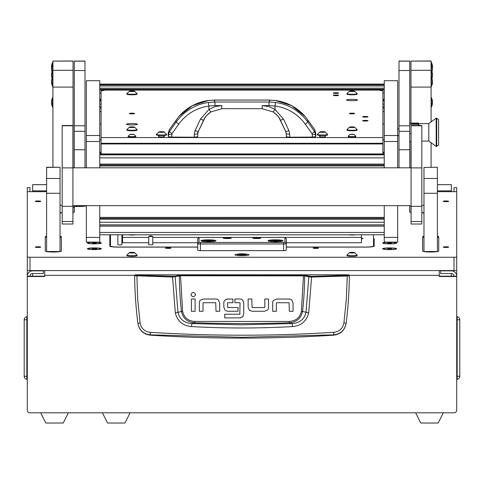<?xml version="1.0" encoding="UTF-8"?>
<svg xmlns="http://www.w3.org/2000/svg" width="484" height="484" viewBox="0 0 484 484"><rect width="100%" height="100%" fill="white"/><g stroke="black" fill="none" stroke-linecap="round" stroke-linejoin="round"><path stroke-width="0.73" d="M456.714 187.677L454.028 187.677L456.714 187.653L456.714 270.247A2.686 0.327 180 0 1 454.028 270.574L29.972 270.574A2.686 0.327 180 0 1 27.285 270.247L27.285 256.925A2.686 0.327 0 0 0 29.972 257.252L454.028 257.252A2.686 0.327 0 0 0 456.714 256.925M46.609 184.682L32.652 184.682L32.652 190.853L46.609 190.853M437.391 190.853L451.348 190.853L451.348 184.64L437.391 184.682M439.266 276.183L456.714 276.183L456.714 276.509L439.266 276.509L439.266 270.574M454.028 276.183A2.686 2.662 180 0 0 451.348 273.521L451.348 276.183M32.652 276.183L32.652 273.521A2.686 2.662 180 0 0 29.972 276.183L44.734 276.183M456.714 276.509L456.714 410.123A2.686 2.686 0 0 1 454.028 412.81L29.972 412.81A2.686 2.686 0 0 1 27.285 410.123L27.285 270.247M46.609 191.67L27.285 191.67L27.285 187.653L29.972 187.653L29.972 191.67M29.972 276.183L27.285 276.183A5.366 5.33 180 0 1 32.652 270.852L43.391 270.852L43.391 273.521L32.652 273.521M44.734 270.574L44.734 276.509L27.285 276.509M456.714 210.346L456.714 276.183A5.366 5.33 180 0 0 451.348 270.852L440.609 270.852L440.609 273.521L451.348 273.521M454.028 187.677L454.028 191.67M451.348 190.853L451.348 191.67M32.652 191.67L32.652 190.853M456.714 317.111A0.405 0.405 0 0 1 457.174 316.711A3.085 3.085 0 0 1 459.8 319.767L459.8 376.262A3.085 3.085 0 0 1 457.174 379.311L457.174 316.711M456.714 378.918A0.405 0.405 40.7 0 0 457.174 379.311M27.285 317.111A0.405 0.405 -139.4 0 0 26.826 316.711L26.826 319.767L27.285 319.767M27.285 378.918A0.405 0.405 139.1 0 1 26.826 379.311A3.085 3.085 0 0 1 24.2 376.262L24.2 319.767L26.826 319.767L26.826 379.311M26.826 316.711A3.085 3.085 0 0 0 24.2 319.767M68.353 412.81L63.253 423.01L45.805 423.01L40.704 412.81M443.296 412.81L438.195 423.01L420.747 423.01L415.647 412.81M135.326 274.791L348.674 274.791L349.345 275.735C349.224 291.229 348.159 307.062 346.145 323.221L346.12 323.427C344.753 330.318 340.597 334.232 333.651 335.176A1433.439 1433.439 0 0 1 150.349 335.176L150.306 334.855C143.355 333.954 139.204 330.076 137.855 323.221C135.841 307.062 134.776 291.235 134.655 275.735L172.401 277.042L180.49 275.753L304.672 275.886L308.81 276.896L306.027 312.41C304.273 319.313 299.656 323.028 292.167 323.566L289.226 322.755A1418.87 1418.87 0 0 1 194.774 322.755C187.441 322.211 182.994 318.436 181.439 311.43L177.973 312.41L175.19 276.896L174.609 276.237L136.887 275.342L135.326 274.791L134.655 275.735L135.326 275.069M292.493 326.585L292.167 323.566L242 324.812L191.833 323.566L191.507 326.585C225.169 328.448 258.831 328.448 292.493 326.585C301.175 325.793 306.578 321.225 308.701 312.882L311.599 277.042L347.27 276.007L346.338 299.215L343.912 322.925C342.775 328.448 339.423 331.576 333.851 332.32C272.625 336.168 211.393 336.168 150.149 332.32C144.583 331.582 141.231 328.454 140.088 322.925L137.88 323.427C139.241 330.318 143.397 334.232 150.349 335.176M203.347 299.021L200.297 300.237L203.347 299.021L215.924 299.021A3.787 3.787 0 0 1 218.484 300.013L219.7 303.051L218.484 300.013M190.938 294.629C192.481 297.618 194.023 297.618 195.566 294.629C194.023 291.64 192.481 291.64 190.938 294.629C192.481 297.618 194.023 297.618 195.566 294.629M248.129 307.231L248.129 299.009L251.825 299.009L252.097 307.57L264.488 307.57L264.815 307.225L264.815 299.009L268.505 299.009L268.505 307.546A3.697 3.697 0 0 1 267.537 310.044L264.488 311.26L252.218 311.26L249.351 310.262L248.129 307.231L249.351 310.262L250.022 310.746M276.685 299.039L273.642 300.262L276.685 299.039L289.263 299.039A3.793 3.793 0 0 1 291.822 300.038L293.044 303.075L291.822 300.038M226.851 299.082L232.877 299.009L232.877 302.706L227.801 302.706L227.528 303.038L227.801 307.552L238.055 307.552L238.055 311.242L227.637 311.242L225.623 310.649M227.528 307.201L227.801 307.552L227.528 307.201M240.693 317.849L224.733 317.915L224.733 314.225L239.792 314.225L240.058 303.051L239.78 302.706L234.891 302.706L234.891 299.009L240.058 299.009A3.733 3.733 0 0 1 242.641 300.05L243.748 302.839L243.748 314.013L242.666 316.826L243.18 316.161M333.651 335.176L333.694 334.855L242 337.3L150.306 334.855L150.149 332.32M343.912 322.925L346.145 323.221C344.796 330.076 340.645 333.954 333.694 334.855L333.851 332.32M348.674 274.791L349.345 275.735L347.27 276.007L347.113 275.342L311.484 276.376L303.51 275.087L180.49 275.087L174.609 276.237M219.7 303.051L219.7 311.272L216.009 311.272L215.737 302.712L203.347 302.712L203.02 303.051L203.02 311.272L199.329 311.272L199.329 302.73A3.697 3.697 0 0 1 200.297 300.237M195.1 299.045L195.1 311.266L191.41 311.266L191.41 299.045L195.1 299.045M264.488 311.26L267.537 310.044M293.044 303.075L293.044 311.291L289.353 311.291L289.075 302.736L276.685 302.736L276.364 303.075L276.364 311.291L272.673 311.291L272.673 302.754A3.697 3.697 0 0 1 273.642 300.262M227.716 299.009L224.739 300.207A3.521 3.521 0 0 0 223.838 302.56L223.838 307.122L225.024 310.184M239.919 317.915L242.666 316.826M140.088 322.925L137.662 299.215L136.887 275.342M303.51 275.087L301.405 311.303C299.929 317.661 295.851 321.037 289.184 321.436L194.816 321.436C188.161 321.049 184.089 317.673 182.595 311.303L181.439 311.43A357.918 357.918 0 0 1 179.328 275.886L178.747 275.227M308.701 312.882L302.56 311.43A357.918 357.918 0 0 0 304.672 275.886L305.253 275.227M311.484 276.376L311.599 277.042L308.81 276.896L309.391 276.237M227.528 303.038L227.801 302.706M240.058 313.88L239.792 314.225M239.78 302.706L240.058 303.051M172.516 276.376L175.299 312.882C177.44 321.243 182.843 325.811 191.507 326.585M194.816 321.436L194.774 322.755L191.833 323.566C184.362 323.046 179.739 319.325 177.973 312.41L175.299 312.882M289.184 321.436L289.226 322.755C296.589 322.181 301.036 318.405 302.56 311.43L301.405 311.303M130.081 412.81L124.981 423.01L107.533 423.01L102.439 412.81M99.752 141.51L86.333 141.51L86.333 80.701L99.752 80.701L99.752 167.809M99.752 205.658L99.752 242.121L86.333 242.121L86.333 237.408L99.752 237.408M86.333 141.51L86.333 167.809M86.333 205.658L86.333 237.408M397.666 141.51L384.248 141.51L384.248 80.701L397.666 80.701L397.666 167.809M397.666 205.658L397.666 242.121L384.248 242.121L384.248 237.408L397.666 237.408M384.248 141.51L384.248 167.809M384.248 205.658L384.248 237.408M101.095 123.892L99.752 123.892M99.752 111.629L101.095 111.629M99.752 139.876L101.095 139.876M384.248 123.892L382.904 123.892M382.904 111.629L384.248 111.629M382.904 139.876L384.248 139.876M323.826 132.15L324.861 132.09L324.298 131.775L320.178 131.842L323.826 132.15M322.519 132.289A2.656 0.327 180 0 1 319.942 131.884A2.656 0.327 180 0 1 322.519 131.642A2.656 0.327 180 0 1 325.091 131.884A2.656 0.327 180 0 1 322.519 132.289M325.091 131.884L327.608 134.352A5.1 0.623 180 0 1 327.62 134.389A5.1 0.623 180 0 1 322.519 135.012A5.1 0.623 180 0 1 317.419 134.389A5.1 0.623 180 0 1 317.425 134.352L319.942 131.884M317.419 134.389L317.419 134.897A5.1 0.623 -0 0 0 322.519 135.52A5.1 0.623 -0 0 0 327.62 134.897L327.62 134.389M162.793 132.15L163.822 132.09L163.265 131.775L159.139 131.842L162.793 132.15M161.481 132.289A2.656 0.327 180 0 1 158.909 131.884A2.656 0.327 180 0 1 161.481 131.642A2.656 0.327 180 0 1 164.058 131.884A2.656 0.327 180 0 1 161.481 132.289M164.058 131.884L166.575 134.352A5.1 0.623 180 0 1 166.581 134.389A5.1 0.623 180 0 1 161.481 135.012A5.1 0.623 180 0 1 156.38 134.389A5.1 0.623 180 0 1 156.392 134.352L158.909 131.884M156.38 134.389L156.38 134.897A5.1 0.623 0 0 0 161.481 135.52A5.1 0.623 0 0 0 166.581 134.897L166.581 134.389M238.291 254.07A7.048 0.859 0 0 0 234.952 254.802A7.048 0.859 0 0 0 242 255.661A7.048 0.859 0 0 0 249.048 254.802A7.048 0.859 0 0 0 245.709 254.07M35.271 247.112A2.753 0.333 0 0 0 38.024 247.451A2.753 0.333 0 0 0 40.771 247.112A2.753 0.333 0 0 0 38.024 246.779A2.753 0.333 0 0 0 35.271 247.112M35.271 201.32A2.753 0.333 0 0 0 38.024 201.659A2.753 0.333 0 0 0 40.771 201.32A2.753 0.333 0 0 0 38.024 200.987A2.753 0.333 0 0 0 35.271 201.32M443.229 247.112A2.753 0.333 0 0 0 445.976 247.451A2.753 0.333 0 0 0 448.728 247.112A2.753 0.333 0 0 0 445.976 246.779A2.753 0.333 0 0 0 443.229 247.112M443.229 201.32A2.753 0.333 0 0 0 445.976 201.659A2.753 0.333 0 0 0 448.728 201.32A2.753 0.333 0 0 0 445.976 200.987A2.753 0.333 0 0 0 443.229 201.32M165.51 248.092A2.686 0.327 0 0 0 168.19 248.419A2.686 0.327 0 0 0 170.876 248.092A2.686 0.327 0 0 0 168.19 247.766A2.686 0.327 0 0 0 165.51 248.092M313.124 248.092A2.686 0.327 0 0 0 315.81 248.419A2.686 0.327 0 0 0 318.49 248.092A2.686 0.327 0 0 0 315.81 247.766A2.686 0.327 0 0 0 313.124 248.092M87.404 243.022A6.976 0.853 0 0 0 87.459 243.131A6.976 0.853 0 0 0 94.386 243.876A6.976 0.853 0 0 0 101.307 243.131A6.976 0.853 0 0 0 101.362 243.022A6.976 0.853 0 0 0 94.386 242.175A6.976 0.853 0 0 0 87.404 243.022M382.638 243.022A6.976 0.853 0 0 0 382.693 243.131A6.976 0.853 0 0 0 389.614 243.876A6.976 0.853 0 0 0 396.541 243.131A6.976 0.853 0 0 0 396.596 243.022A6.976 0.853 0 0 0 389.614 242.175A6.976 0.853 0 0 0 382.638 243.022M87.404 248.752A6.976 0.853 0 0 0 87.459 248.855A6.976 0.853 0 0 0 94.386 249.599A6.976 0.853 0 0 0 101.307 248.855A6.976 0.853 0 0 0 101.362 248.752A6.976 0.853 0 0 0 94.386 247.899A6.976 0.853 0 0 0 87.404 248.752M382.638 248.752A6.976 0.853 0 0 0 382.693 248.855A6.976 0.853 0 0 0 389.614 249.599A6.976 0.853 0 0 0 396.541 248.855A6.976 0.853 0 0 0 396.596 248.752A6.976 0.853 0 0 0 389.614 247.899A6.976 0.853 0 0 0 382.638 248.752M72.915 212.518A8.053 0.98 0 0 0 74.391 211.95L74.391 205.658M374.18 238.685L374.18 246.132A8.053 0.98 180 0 1 366.134 247.112L286.286 247.112M423.972 236.271A8.053 0.98 0 0 0 422.629 236.809L422.629 251.039A8.053 0.98 0 0 0 430.681 252.019A8.053 0.98 0 0 0 438.734 251.039L438.734 236.809A8.053 0.98 0 0 0 437.391 236.271M46.609 236.271A8.053 0.98 0 0 0 45.266 236.809L45.266 251.039A8.053 0.98 0 0 0 53.319 252.019A8.053 0.98 0 0 0 61.371 251.039L61.371 236.809A8.053 0.98 0 0 0 60.028 236.271M86.333 205.736A7.502 0.914 180 0 1 78.953 206.487L74.391 206.487M60.028 212.93L62.176 212.93M27.285 191.67L27.285 256.925M437.391 191.67L456.714 191.67M421.824 212.93L423.972 212.93M409.609 205.658L409.609 211.95A8.053 0.98 0 0 0 411.085 212.518M109.82 234.788L109.82 246.132A8.053 0.98 180 0 0 117.866 247.112L197.714 247.112M73.048 207.231L74.391 207.231M61.371 251.039L61.371 237.608A8.053 0.98 0 0 0 60.028 237.069M46.609 237.069A8.053 0.98 0 0 0 45.266 237.608L45.266 251.039M438.734 237.608A8.053 0.98 0 0 0 437.391 237.069M423.972 237.069A8.053 0.98 0 0 0 422.629 237.608L422.629 251.039M85.68 205.978L85.68 205.658M85.644 205.658L85.644 205.984M73.048 207.152L74.391 207.152M74.391 206.293L78.953 206.293A5.917 0.72 0 0 0 84.827 205.658M208.453 239.84A7.514 0.914 0 0 0 200.993 240.869A7.514 0.914 0 0 0 208.453 241.673A7.514 0.914 0 0 0 215.906 240.869A7.514 0.914 0 0 0 208.453 239.84M275.547 239.84A7.514 0.914 0 0 0 268.094 240.869A7.514 0.914 0 0 0 275.547 241.673A7.514 0.914 0 0 0 283.007 240.869A7.514 0.914 0 0 0 275.547 239.84M227.238 237.565A4.023 0.49 0 0 0 223.215 238.061A4.023 0.49 0 0 0 227.238 238.552A4.023 0.49 0 0 0 231.267 238.061A4.023 0.49 0 0 0 227.238 237.565M256.762 237.565A4.023 0.49 0 0 0 252.733 238.061A4.023 0.49 0 0 0 256.762 238.552A4.023 0.49 0 0 0 260.785 238.061A4.023 0.49 0 0 0 256.762 237.565M286.207 238.654A2.686 0.327 180 0 1 286.262 238.697A2.686 0.327 180 0 1 286.286 238.739L286.286 243.646A2.686 0.327 180 0 1 283.6 243.972L200.4 243.972L200.4 250.627A2.686 0.327 180 0 1 197.714 250.301L197.714 238.739A2.686 0.327 180 0 1 197.738 238.697A2.686 0.327 180 0 1 197.793 238.654M284.943 242.309L286.286 243.646L286.286 250.301A2.686 0.327 180 0 1 283.6 250.627L283.6 242.472L284.943 242.309L284.931 237.384L199.057 237.402L199.057 242.309L200.4 242.472L283.6 242.472M200.4 250.627L283.6 250.627M200.4 242.472L200.4 243.972A2.686 0.327 180 0 1 197.714 243.646L199.057 242.309M242 254.759L242.405 254.384L245.491 254.336L241.595 253.955L241.595 254.288L238.509 254.336L241.595 254.384L242 254.759M242 254.856A4.295 0.526 0 0 0 246.296 254.336A4.295 0.526 0 0 0 242 253.81A4.295 0.526 0 0 0 237.704 254.336A4.295 0.526 0 0 0 242 254.856M242.351 254.735L241.649 254.735M395.858 248.752A6.238 0.762 -0 0 0 389.614 247.989A6.238 0.762 -0 0 0 383.376 248.752A6.238 0.762 -0 0 0 389.614 249.508A6.238 0.762 -0 0 0 395.858 248.752L395.858 249.127M383.376 248.752L383.376 249.127M389.614 249.03L391.629 248.891L389.614 248.467L387.605 248.891L389.614 249.03L389.614 248.467M94.386 247.989A6.238 0.762 0 0 0 88.142 248.752A6.238 0.762 0 0 0 94.386 249.508A6.238 0.762 0 0 0 100.624 248.752A6.238 0.762 0 0 0 94.386 247.989M92.063 248.752L96.709 248.752L92.063 248.752M93.224 248.994L93.224 248.504M95.548 248.994L95.548 248.504M100.624 243.022A6.238 0.762 0 0 0 94.386 242.266A6.238 0.762 0 0 0 88.142 243.022A6.238 0.762 0 0 0 94.386 243.785A6.238 0.762 0 0 0 100.624 243.022L100.624 243.404M88.142 243.022L88.142 243.404M94.386 243.307L96.395 242.883L92.371 242.883L94.386 243.307L94.386 242.744M281.785 241.268A6.238 0.762 0 0 0 277.078 240.554A6.238 0.762 0 0 0 270.145 240.911A6.238 0.762 0 0 0 269.31 241.268M274.386 241.534L277.87 241.292L274.386 241.044L273.224 241.292L274.386 241.534L274.386 241.044M276.709 241.534L276.709 241.044M214.69 241.268A6.238 0.762 0 0 0 209.977 240.554A6.238 0.762 0 0 0 203.044 240.911A6.238 0.762 0 0 0 202.215 241.268M207.291 241.534L210.776 241.292L207.291 241.044L206.13 241.292L207.291 241.534L207.291 241.044M209.614 241.534L209.614 241.044M395.858 243.022A6.238 0.762 0 0 0 389.614 242.266A6.238 0.762 0 0 0 383.376 243.022A6.238 0.762 0 0 0 389.614 243.785A6.238 0.762 0 0 0 395.858 243.022L395.858 243.404M383.376 243.022L383.376 243.404M389.614 243.307L391.629 243.168L389.614 242.744L387.605 243.168L389.614 243.307L389.614 242.744M84.99 167.809L84.99 70.525L74.258 70.525L74.258 61.069L84.99 61.069L84.99 70.525M74.258 167.809L74.258 70.525M409.742 167.809L409.742 70.525L399.01 70.525L399.01 61.069L409.742 61.069L409.742 70.525M399.01 167.809L399.01 70.525M73.048 61.093L52.919 61.093L73.048 60.99L73.048 87.096L52.919 87.096L52.919 70.301L73.048 70.301M73.048 167.809L73.048 87.096M73.048 212.494L73.048 205.658M52.919 61.093L52.919 70.301M52.919 167.24L52.919 87.096M60.028 212.748L62.176 212.748M60.028 205.295L62.176 205.295M431.081 61.093L410.952 61.093L431.081 60.99L431.081 121.95M431.081 142.713L431.081 167.24M431.081 87.096L410.952 87.096L410.952 123.057M410.952 141.6L410.952 167.809M410.952 87.096L410.952 70.301L431.081 70.301M410.952 61.093L410.952 70.301M410.952 205.658L410.952 212.494M421.824 212.748L423.972 212.748M423.972 205.295L421.824 205.295M46.609 178.463L60.028 178.463L60.028 251.511L46.609 251.511L46.609 167.24L60.028 167.24L46.609 167.44M60.028 178.463L60.028 167.44M423.972 167.44L437.391 167.24L423.972 167.44L423.972 178.463L437.391 178.463L437.391 193.291L423.972 193.291L423.972 178.463M437.391 193.291L437.391 251.511L423.972 251.511L423.972 193.291M437.391 167.44L437.391 178.463M411.085 221.503L411.085 224.019L421.824 224.019L421.824 125.507L411.085 125.507L411.085 221.503L421.824 221.503M62.176 221.503L62.176 224.019L72.915 224.019L72.915 125.507L62.176 125.507L62.176 221.503L72.915 221.503M431.389 62.369A10.733 10.654 0 0 1 432.502 67.101L432.484 67.754A10.733 10.654 180 0 0 432.502 67.101L431.389 62.333L431.389 79.678A10.733 10.654 180 0 0 432.502 74.947A10.733 10.654 0 0 0 431.389 70.216M52.611 70.216A10.733 10.654 180 0 0 51.498 74.947A10.733 10.654 -0 0 0 52.611 79.678L52.611 62.333L52.919 62.327M431.081 107.133L432.502 102.36L431.389 97.593L431.389 107.091A10.733 10.654 180 0 0 432.502 102.36A10.733 10.654 0 0 0 431.389 97.629M431.081 79.721L431.389 79.715L431.389 86.473A10.733 10.654 180 0 0 432.502 81.735A10.733 10.654 0 0 0 431.952 78.354L432.502 81.735L431.081 86.509M52.611 97.629A10.733 10.654 180 0 0 51.498 102.36A10.733 10.654 -0 0 0 52.611 107.091L52.611 97.593L52.919 97.587M52.919 86.509L51.498 81.735L52.048 78.341A10.733 10.654 180 0 0 51.498 81.735A10.733 10.654 -0 0 0 52.611 86.473L52.611 79.715L51.498 74.947L52.919 70.174M438.595 133.887L438.595 145.079L436.187 146.422L436.187 118.241L436.701 118.241L436.701 146.422L436.701 118.241L438.595 119.584L438.595 133.887M436.187 118.241L428.8 123.608L428.8 141.056L436.187 146.422M428.8 123.608L411.757 123.608L411.757 124.164M419.011 124.896L419.138 125.507M419.138 125.138L418.358 124.285L418.702 125.507M409.742 123.057L418.358 123.057L418.854 123.608M411.085 141.6L409.742 141.6M409.742 133.56L411.085 133.56M409.742 124.285L418.358 124.285M418.63 123.184L411.491 123.184L411.491 124.164L418.63 124.164M411.491 124.164L411.491 123.184M130.65 252.503L129.621 252.563L130.178 252.878L134.298 252.811L130.65 252.503M131.957 252.364A2.656 0.327 180 0 1 134.534 252.606A2.656 0.327 180 0 1 131.957 253.011A2.656 0.327 180 0 1 129.385 252.606A2.656 0.327 180 0 1 131.957 252.364M134.534 252.606L137.051 255.074A5.1 0.623 180 0 1 137.057 255.11A5.1 0.623 180 0 1 131.957 255.733A5.1 0.623 180 0 1 126.862 255.11A5.1 0.623 180 0 1 126.868 255.074L129.385 252.606M126.862 255.11L126.862 255.619A5.1 0.623 0 0 0 131.957 256.242A5.1 0.623 0 0 0 137.057 255.619L137.057 255.11M351.493 252.454L349.43 252.708L350.93 252.975L354.651 252.666L351.493 252.454M353.169 252.394A2.656 0.327 180 0 1 354.615 252.606A2.656 0.327 180 0 1 353.737 252.938A2.656 0.327 180 0 1 350.912 252.981A2.656 0.327 180 0 1 349.466 252.606A2.656 0.327 180 0 1 353.169 252.394M354.615 252.606L357.131 255.074A5.1 0.623 180 0 1 357.138 255.11A5.1 0.623 180 0 1 349.878 255.673A5.1 0.623 180 0 1 346.943 255.11A5.1 0.623 180 0 1 346.949 255.074L349.466 252.606M346.943 255.11L346.943 255.619A5.1 0.623 0 0 0 349.878 256.181A5.1 0.623 0 0 0 357.138 255.619L357.138 255.11M148.733 236.543L148.733 244.759L152.762 244.759L152.762 236.543L148.933 236.434M117.866 234.788L117.866 244.759L119.881 245.001L121.895 244.759L121.895 234.788M122.567 238.11A5.366 0.653 -0 0 0 121.895 238.225M121.895 238.86A5.366 0.653 -0 0 0 122.567 238.975M361.433 238.975A5.366 0.653 -0 0 0 362.776 238.545A5.366 0.653 -0 0 0 361.433 238.11M110.485 234.788L110.485 246.047A8.053 0.98 -0 0 0 118.538 247.034L197.714 247.034M286.286 247.034L365.462 247.034A8.053 0.98 -0 0 0 373.515 246.047L373.515 234.788M373.515 246.047L373.515 246.525M110.485 246.047L110.485 246.525M286.286 238.739L284.943 237.402L361.433 237.402L361.433 234.788M122.567 234.788L122.567 237.402L148.733 237.402M152.762 237.402L199.045 237.402L197.714 238.739M361.433 237.402L361.433 242.732L286.286 242.732M122.567 237.402L122.567 242.732L148.733 242.732M152.762 242.732L197.714 242.732M152.563 236.452L148.933 236.452M176.14 119.99L175.783 120.915L176.14 122.028C184.598 110.824 195.391 104.296 208.531 102.457L214.987 102.015L214.987 105.609L221.805 105.609L221.805 108.676L262.195 108.7L262.195 105.609L269.013 105.609L269.013 102.015L275.469 102.457C288.603 104.296 299.402 110.824 307.86 122.028L307.86 119.99M315.81 133.354L315.81 135.671A100.648 12.263 0 0 1 315.441 136.712L315.453 134.383A100.648 12.263 -0 0 0 315.81 133.354L314.636 129.579L307.957 120.111M307.963 120.123L305.089 116.438L291.646 105.681L275.469 100.484L269.013 100.037L269.745 101.041L269.013 102.015L214.987 102.015L214.255 101.041L214.987 100.037L208.531 100.484L192.354 105.681L178.911 116.438L169.364 129.579A100.648 10.049 35.2 0 0 169.164 130.299A100.648 10.049 35.2 0 0 169.454 131.527L176.14 122.028L178.717 124.164C186.273 113.928 196.359 107.878 208.979 106.014L214.987 105.609M275.469 102.457L275.021 106.014C287.641 107.878 297.727 113.928 305.283 124.164L307.86 122.028L314.546 131.527L315.453 134.383L312.313 134.612L312.011 133.657L314.546 131.527A100.648 10.049 -35.2 0 0 314.636 129.579M305.283 124.164L312.011 133.657M269.013 105.609L275.021 106.014L275.021 109.408L283.527 119.131L288.9 130.553L289.716 134.225L286.286 133.965L286.286 136.79L289.716 137.202A620.5 75.619 -0 0 0 312.301 137.087L312.313 134.612M178.717 124.164L171.989 133.657L171.699 137.087A620.5 75.619 -0 0 0 194.284 137.202L197.714 136.79L197.714 133.965L194.284 134.225L195.1 130.553L200.473 119.131L208.979 109.408L208.531 102.457M171.687 134.612L168.547 134.383L169.454 131.527L171.989 133.657M273.212 111.955L277.386 115.585L279.08 117.824L285.784 131.708L288.9 130.553M312.301 137.087L315.441 136.712M262.195 105.609L268.886 106.577L275.021 109.408L273.194 111.961C276.812 114.466 279.232 117.243 280.442 120.292L285.784 131.708L286.286 134.546M197.714 131.745L197.714 133.965L198.216 131.696L204.92 117.824L206.614 115.585L210.788 111.955M168.559 136.712L168.547 134.383A100.648 12.263 -0 0 1 168.19 133.354L168.19 135.671A100.648 12.263 -0 0 0 168.559 136.712L171.699 137.087M195.1 130.553L198.216 131.696L197.714 133.965M130.88 134.546L133.838 134.364L130.88 134.479M129.984 134.364L133.935 134.364L129.984 134.364M135.756 136.143A3.824 0.466 180 0 1 135.774 136.173A3.824 0.466 180 0 1 135.786 136.204A3.824 0.466 180 0 1 131.957 136.669A3.824 0.466 180 0 1 128.133 136.204A3.824 0.466 180 0 1 128.139 136.173A3.824 0.466 180 0 1 128.163 136.143M135.786 136.204L135.786 136.561A3.824 0.466 -0 0 1 131.957 137.026A3.824 0.466 -0 0 1 128.133 136.561L128.133 136.204M353.12 134.25L350.162 134.364L353.12 134.25M354.016 134.364L350.065 134.364L354.016 134.364M355.867 136.204A3.824 0.466 180 0 1 352.043 136.669A3.824 0.466 180 0 1 348.214 136.204L348.214 136.561A3.824 0.466 -0 0 0 352.043 137.026A3.824 0.466 -0 0 0 355.867 136.561L355.867 136.204A3.824 0.466 180 0 0 355.861 136.173A3.824 0.466 180 0 0 355.837 136.143M135.248 234.788A3.757 0.46 180 0 1 131.957 235.024A3.757 0.46 180 0 1 128.671 234.788M131.563 234.788A4.023 0.49 -0 0 0 131.957 234.794A4.023 0.49 -0 0 0 132.35 234.788M355.329 234.788A3.757 0.46 180 0 1 352.043 235.024A3.757 0.46 180 0 1 348.752 234.788M351.65 234.788A4.023 0.49 -0 0 0 352.043 234.794A4.023 0.49 -0 0 0 352.437 234.788M130.65 91.046L129.621 91.107L130.178 91.428L134.298 91.355L130.65 91.046M131.957 90.907A2.656 0.327 180 0 1 134.534 91.149A2.656 0.327 180 0 1 131.957 91.555A2.656 0.327 180 0 1 129.385 91.149A2.656 0.327 180 0 1 131.957 90.907M134.534 91.149L137.051 93.618A5.1 0.623 180 0 1 137.057 93.654A5.1 0.623 180 0 1 131.957 94.277A5.1 0.623 180 0 1 126.862 93.654A5.1 0.623 180 0 1 126.868 93.618L129.385 91.149M126.862 93.654L126.862 94.162A5.1 0.623 -0 0 0 131.957 94.785A5.1 0.623 -0 0 0 137.057 94.162L137.057 93.654M130.65 127.026L129.621 127.086L130.178 127.407L134.298 127.334L130.65 127.026M131.957 126.887A2.656 0.327 180 0 1 134.534 127.129A2.656 0.327 180 0 1 131.957 127.534A2.656 0.327 180 0 1 129.385 127.129A2.656 0.327 180 0 1 131.957 126.887M134.534 127.129L137.051 129.597A5.1 0.623 180 0 1 137.057 129.633A5.1 0.623 180 0 1 131.957 130.257A5.1 0.623 180 0 1 126.862 129.633A5.1 0.623 180 0 1 126.868 129.597L129.385 127.129M126.862 129.633L126.862 130.142A5.1 0.623 -0 0 0 131.957 130.765A5.1 0.623 -0 0 0 137.057 130.142L137.057 129.633M350.731 127.026L349.702 127.086L350.259 127.407L354.379 127.334L350.731 127.026M352.043 126.887A2.656 0.327 180 0 1 354.615 127.129A2.656 0.327 180 0 1 352.043 127.534A2.656 0.327 180 0 1 349.466 127.129A2.656 0.327 180 0 1 352.043 126.887M354.615 127.129L357.131 129.597A5.1 0.623 180 0 1 357.138 129.633A5.1 0.623 180 0 1 352.043 130.257A5.1 0.623 180 0 1 346.943 129.633A5.1 0.623 180 0 1 346.949 129.597L349.466 127.129M346.943 129.633L346.943 130.142A5.1 0.623 -0 0 0 352.043 130.765A5.1 0.623 -0 0 0 357.138 130.142L357.138 129.633M350.731 91.046L349.702 91.107L350.259 91.428L354.379 91.355L350.731 91.046M352.043 90.907A2.656 0.327 180 0 1 354.615 91.149A2.656 0.327 180 0 1 352.043 91.555A2.656 0.327 180 0 1 349.466 91.149A2.656 0.327 180 0 1 352.043 90.907M354.615 91.149L357.131 93.618A5.1 0.623 180 0 1 357.138 93.654A5.1 0.623 180 0 1 352.043 94.277A5.1 0.623 180 0 1 346.943 93.654A5.1 0.623 180 0 1 346.949 93.618L349.466 91.149M346.943 93.654L346.943 94.162A5.1 0.623 -0 0 0 352.043 94.785A5.1 0.623 -0 0 0 357.138 94.162L357.138 93.654M335.938 93.388A2.686 0.327 -0 0 0 338.619 93.061A2.686 0.327 -0 0 0 335.938 92.728A2.686 0.327 -0 0 0 333.252 93.061A2.686 0.327 -0 0 0 335.938 93.388M131.957 124.902A5.499 0.672 -0 0 0 137.462 124.231A5.499 0.672 -0 0 0 131.957 123.559A5.499 0.672 -0 0 0 126.457 124.231A5.499 0.672 -0 0 0 131.957 124.902M352.043 100.696A5.499 0.672 -0 0 0 357.543 100.025A5.499 0.672 -0 0 0 352.043 99.353A5.499 0.672 -0 0 0 346.538 100.025A5.499 0.672 -0 0 0 352.043 100.696M335.938 95.675A2.686 0.327 -0 0 0 338.619 95.348A2.686 0.327 -0 0 0 335.938 95.021A2.686 0.327 -0 0 0 333.252 95.348A2.686 0.327 -0 0 0 335.938 95.675M365.323 121.042A2.686 0.327 -0 0 0 368.009 120.716A2.686 0.327 -0 0 0 365.323 120.389A2.686 0.327 -0 0 0 362.643 120.716A2.686 0.327 -0 0 0 365.323 121.042M365.323 117.116A2.686 0.327 -0 0 0 368.009 116.789A2.686 0.327 -0 0 0 365.323 116.462A2.686 0.327 -0 0 0 362.643 116.789A2.686 0.327 -0 0 0 365.323 117.116M158.8 136.391A3.019 0.369 -0 0 0 158.462 136.561A3.019 0.369 -0 0 0 161.481 136.93A3.019 0.369 -0 0 0 164.499 136.561A3.019 0.369 -0 0 0 164.167 136.391M319.833 136.391A3.019 0.369 -0 0 0 319.5 136.561A3.019 0.369 -0 0 0 322.519 136.93A3.019 0.369 -0 0 0 325.538 136.561A3.019 0.369 -0 0 0 325.2 136.391M131.957 113.843A2.686 0.327 -0 0 0 134.643 113.516A2.686 0.327 -0 0 0 131.957 113.189A2.686 0.327 -0 0 0 129.276 113.516A2.686 0.327 -0 0 0 131.957 113.843M352.043 113.843A2.686 0.327 -0 0 0 354.724 113.516A2.686 0.327 -0 0 0 352.043 113.189A2.686 0.327 -0 0 0 349.357 113.516A2.686 0.327 -0 0 0 352.043 113.843M101.095 137.559L382.904 137.559L382.904 90.931L379.032 90.115L104.968 90.115L101.095 90.931L101.095 153.93L382.904 153.93L382.904 143.942L101.095 143.942M382.904 137.559L382.904 143.942M382.904 143.288L101.095 143.288M439.266 275.311L349.327 275.311M134.673 275.311L44.734 275.311M456.714 376.262L459.8 376.262M456.714 319.767L459.8 319.767M27.285 376.262L24.2 376.262M348.674 275.069L347.113 275.342M182.595 311.303L180.49 275.087M86.333 135.526L99.752 135.526M384.248 135.526L397.666 135.526M384.248 84.119L99.752 84.119M384.248 84.888L99.752 84.888M384.248 85.964L99.752 85.964L384.248 85.958M384.248 88.161L99.752 88.161M384.248 89.237L99.752 89.237L384.248 89.231M384.248 90.006L99.752 90.006M384.248 92.995L382.904 92.995M101.095 92.995L99.752 92.995M384.248 99.256L382.904 99.256M101.095 99.256L99.752 99.256M384.248 100.194L382.904 100.194L384.248 100.2M101.095 100.194L99.752 100.194L101.095 100.2M384.248 101.102L382.904 101.102M101.095 101.102L99.752 101.102M384.248 104.127L382.904 104.127M101.095 104.127L99.752 104.127M384.248 106.74L382.904 106.74M101.095 106.74L99.752 106.74M384.248 106.849L382.904 106.849M101.095 106.849L99.752 106.849M384.248 108.047L382.904 108.047M101.095 108.047L99.752 108.047M99.752 222.247L384.248 222.247M99.752 219.228L384.248 219.228M99.752 217.383L384.248 217.383M99.752 165.952L384.248 165.952M384.248 157.844L99.752 157.844M99.752 164.1L384.248 164.1M384.248 154.85L99.752 154.85M384.248 154.081L99.752 154.081M384.248 152.236L382.904 152.236M101.095 152.236L99.752 152.236M99.752 153.005L101.095 153.005M382.904 153.005L384.248 153.005M384.248 234.77L99.752 234.77M384.248 232.435L99.752 232.435M384.248 226.173L99.752 226.173M99.752 224.86L384.248 224.86L99.752 224.86M99.752 218.314L384.248 218.314L99.752 218.326M99.752 165.038L384.248 165.038L99.752 165.044M384.248 224.975L99.752 224.975M321.969 132.229L321.969 131.702M324.099 132.156L324.099 131.775M323.07 132.229L323.07 131.702M320.934 132.156L320.934 131.775M160.93 132.229L160.93 131.702M163.066 132.156L163.066 131.775M162.031 132.229L162.031 131.702M159.901 132.156L159.901 131.775M29.972 257.252L29.972 270.574M454.028 270.574L454.028 257.252M84.918 205.658L85.166 206.087M84.99 61.165L74.258 61.165M84.99 125.792L74.258 125.792M84.99 131.315L74.258 131.315M84.99 149.75L74.258 149.75M409.742 61.165L399.01 61.165M409.742 125.792L399.01 125.792M409.742 131.315L399.01 131.315M409.742 149.75L399.01 149.75M60.028 193.291L46.609 193.291M411.085 167.887L421.824 167.887M411.085 125.767L421.824 125.767M62.176 167.887L72.915 167.887M62.176 125.767L72.915 125.767M52.611 62.333L51.516 67.754A10.733 10.654 -0 0 1 51.498 67.101L51.498 67.107A10.733 10.654 180 0 1 52.611 62.369M431.988 71.668A10.733 10.654 180 0 0 432.502 68.407A10.733 10.654 0 0 0 431.389 63.676M52.012 71.668A10.733 10.654 -0 0 1 51.498 68.407L51.498 68.419M52.611 63.676A10.733 10.654 180 0 0 51.498 68.407L52.006 71.68M130.377 252.878L130.377 252.497M132.513 252.951L132.513 252.424M133.542 252.878L133.542 252.497M131.406 252.951L131.406 252.424M351.263 252.981L351.263 252.436M353.447 252.957L353.447 252.533M352.449 252.914L352.449 252.424M214.987 100.061L269.013 100.061M221.805 105.609L215.114 106.577L208.979 109.408L210.806 111.961C207.188 114.466 204.768 117.243 203.558 120.292L200.473 119.131M289.716 134.225L289.716 137.202M194.284 137.202L194.284 134.225M283.527 119.131L280.442 120.292M132.386 134.552L132.386 134.177M131.533 134.552L131.533 134.177M352.467 134.552L352.467 134.177M351.614 134.552L351.614 134.177M130.377 91.422L130.377 91.04M132.513 91.494L132.513 90.968M133.542 91.422L133.542 91.04M131.406 91.494L131.406 90.968M130.377 127.401L130.377 127.02M132.513 127.473L132.513 126.947M133.542 127.401L133.542 127.02M131.406 127.473L131.406 126.947M350.458 127.401L350.458 127.02M352.594 127.473L352.594 126.947M353.623 127.401L353.623 127.02M351.487 127.473L351.487 126.947M350.458 91.422L350.458 91.04M352.594 91.494L352.594 90.968M353.623 91.422L353.623 91.04M351.487 91.494L351.487 90.968M451.348 184.64L437.391 184.64M46.609 184.64L32.652 184.64M27.285 187.653L29.972 187.653M99.752 80.701L86.333 80.701M397.666 80.701L384.248 80.701M384.248 84.101L99.752 84.101M384.248 106.734L382.904 106.734M101.095 106.734L99.752 106.734M384.248 152.218L382.904 152.218M101.095 152.218L99.752 152.218M384.248 234.788L99.752 234.788M384.248 154.075L99.752 154.075M319.833 136.73L319.833 135.423M325.2 136.73L325.2 135.423M158.8 136.73L158.8 135.423M164.167 136.73L164.167 135.423M199.069 237.384L197.738 238.697M284.931 237.384L286.262 238.697M246.296 255.479L246.296 254.336M237.704 255.479L237.704 254.336M88.142 248.752L88.142 249.127M100.624 248.752L100.624 249.127M317.437 248.352A4.652 4.652 0 0 0 314.176 248.352M259.224 238.449A7.091 7.091 0 0 0 254.3 238.449M229.7 238.449A7.091 7.091 0 0 0 224.776 238.449M169.823 248.352A4.652 4.652 0 0 0 166.563 248.352M72.915 167.809L411.085 167.809M72.915 205.658L411.085 205.658M411.085 206.323L421.824 206.323M62.176 206.323L72.915 206.323M431.389 62.333L431.081 62.327M431.389 97.593L431.081 97.587M431.081 70.174L432.502 74.947L431.389 79.715M431.081 63.634L432.502 68.407L431.994 71.68M52.919 107.133L51.498 102.366L52.611 97.593M52.611 79.715L52.919 79.721M51.498 68.407L52.919 63.634M399.01 128.974L397.666 128.974M428.8 141.056L421.824 141.056M399.01 135.683L397.666 135.683M353.417 252.957L353.417 252.503M152.66 236.501A3.436 3.436 0 0 0 148.83 236.501M178.911 116.438L178.911 116.438C186.812 107.502 196.686 102.178 208.531 100.466L214.987 100.037L269.013 100.037L275.469 100.466C287.314 102.178 297.188 107.502 305.089 116.438L305.089 116.438M168.19 133.354L169.364 129.579M262.195 108.7L273.194 111.961M221.805 108.7L210.806 111.961M285.784 131.708L286.286 133.965M203.558 120.292L198.216 131.708M130.051 134.304L128.139 136.173M133.868 134.304L135.774 136.173M350.132 134.304L348.226 136.173M353.949 134.304L355.861 136.173"/></g></svg>
